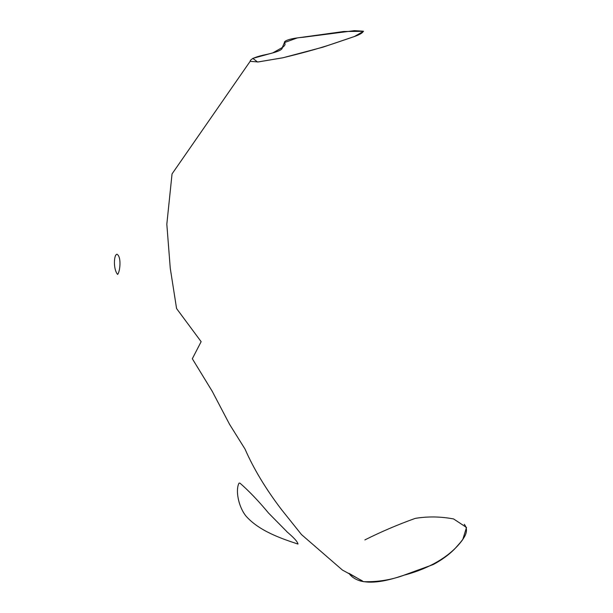 <?xml version="1.0" encoding="UTF-8"?>
<svg xmlns="http://www.w3.org/2000/svg" width="613" height="613" viewBox="0 0 613 613"><rect width="100%" height="100%" fill="white"/><g stroke="black" fill="none" stroke-linecap="round" stroke-linejoin="round"><path stroke-width="0.92" d="M364.873 539.915C380.911 531.862 397.699 524.682 415.231 518.383C427.813 516.307 440.594 516.498 453.597 518.95L466.516 527.456L462.8 539.463C451.911 554.88 431.322 568.044 404.082 575.186C391.232 579.913 377.685 582.074 363.44 581.668L348.904 573.27C351.456 576.879 355.279 579.438 360.36 580.955C374.06 584.411 390.458 579.729 403.369 575.4L433.299 564.519C441.827 559.937 448.954 554.742 454.67 548.934C461.397 541.317 470.753 532.498 464.271 524.284M282.279 47.553C282.7 49.699 277.651 51.952 267.13 54.319C255.95 56.588 250.28 58.932 250.135 61.346L258.211 61.959L283.068 57.729L322.997 47.155L354.728 36.405C359.992 34.512 362.842 32.78 363.287 31.209L354.414 30.65L303.098 37.286C291.865 38.144 283.344 40.611 284.516 42.772C285.666 44.159 284.922 45.76 282.279 47.553L272.793 52.887L252.809 58.373L257.583 62.02L282.493 57.86C304.454 52.618 323.281 47.255 338.974 41.776L354.291 36.573L363.54 31.317L343.793 31.501L297.305 37.922L284.432 42.573L282.279 47.553M250.135 61.346L172.046 173.916L166.82 224.228L170.261 268.233L176.575 308.538L201.133 341.671L192.321 358.735L212.251 391.339L229.53 424.273L245.008 449.038C253.659 468.83 265.843 489.036 281.559 509.656L301.504 534.582L342.46 570.09L362.398 580.909L360.36 580.955M115.673 255.184C113.466 260.027 114.225 270.662 117.596 274.417C119.995 272.126 121.749 256.487 116.884 254.188L115.673 255.184M239.997 483.167L239.047 483.082C235.392 489.733 238.12 506.062 245.821 515.878C258.939 530.996 281.765 538.727 297.995 544.053C297.328 539.884 285.551 530.919 286.777 531.548L268.578 513.096C258.801 501.288 249.276 491.312 239.997 483.167"/></g></svg>
